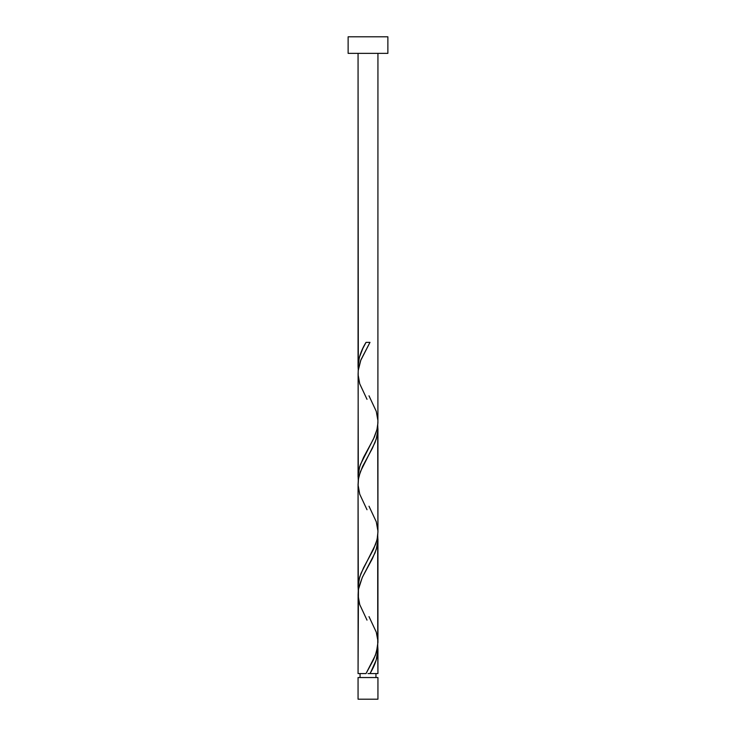 <?xml version="1.0" encoding="UTF-8"?>
<svg xmlns="http://www.w3.org/2000/svg" width="736" height="736" viewBox="0 0 736 736"><rect width="100%" height="100%" fill="white"/><g stroke="black" fill="none" stroke-linecap="round" stroke-linejoin="round"><path stroke-width="1.1" d="M358.064 677.543L358.064 699.2L377.936 699.2L377.936 677.543L358.064 677.543L377.936 677.543L377.936 699.2L358.064 699.2L358.064 677.543M360.051 673.569L360.051 677.543L360.051 673.569M375.949 677.543L375.949 673.569L375.949 677.543M348.128 36.8L348.128 53.36L387.872 53.36L387.872 36.8L348.128 36.8L348.128 53.36L387.872 53.36L387.872 36.8L348.128 36.8M358.312 370.392L358.064 53.36L358.064 366.445L359.352 357.42L362.866 348.386L366.022 342.369L369.978 342.369L360.898 359.876L358.202 370.567L358.064 476.845L358.644 470.819L360.41 464.536L374.412 436.936L376.979 429.419L377.899 423.136L377.936 53.36L377.89 419.934M370.806 672.069L369.978 673.569L377.936 673.569L377.936 649.492L376.206 660.026L370.806 672.069M377.688 535.146L377.734 645.969L375.443 655.169L366.022 673.569L358.064 673.569L366.022 673.569L373.4 659.953L376.455 652.179L377.936 642.445L377.936 539.092L377.182 545.983L375.029 552.892L362.25 577.53L358.45 589.361L358.064 673.569L358.11 596.013M358.312 591.192L358.064 483.892L358.064 587.245L358.818 580.354L360.971 573.445L375.682 544.134L377.182 538.954L377.936 532.045L377.936 428.692L377.182 435.583L375.029 442.492L360.318 471.813L358.45 478.961L358.11 485.613M377.688 645.546L377.936 673.569L369.978 673.569C374.937 665.546 377.586 657.515 377.936 649.492L377.734 645.969M368.994 616.612L376.28 632.169L377.89 640.734M377.688 424.746L377.89 530.334M358.312 480.792L358.11 375.213M368 673.569L369.978 673.569L368 673.569M358.266 369.969L358.064 366.445C358.414 358.423 361.063 350.4 366.022 342.369L369.978 342.369L360.557 360.769L358.266 369.969L358.082 374.569L359.72 383.769L367.006 399.326M368.994 395.812L376.28 411.369L377.918 420.569L377.734 425.169L376.896 429.769L373.483 438.969L363.566 457.369L359.72 466.569L358.082 475.769L358.266 480.369M368.994 506.212L376.28 521.769L377.918 530.969L377.734 535.569L376.896 540.169L373.483 549.369L363.566 567.769L359.72 576.969L358.082 586.169L358.266 590.769M367.006 620.126L359.72 604.569L358.082 595.369L358.266 590.769L359.104 586.169L362.517 576.969L372.434 558.569L376.28 549.369L377.918 540.169L377.734 535.569M367.006 509.726L359.72 494.169L358.082 484.969L358.266 480.369L359.104 475.769L362.517 466.569L372.434 448.169L376.28 438.969L377.918 429.769L377.734 425.169"/></g></svg>
